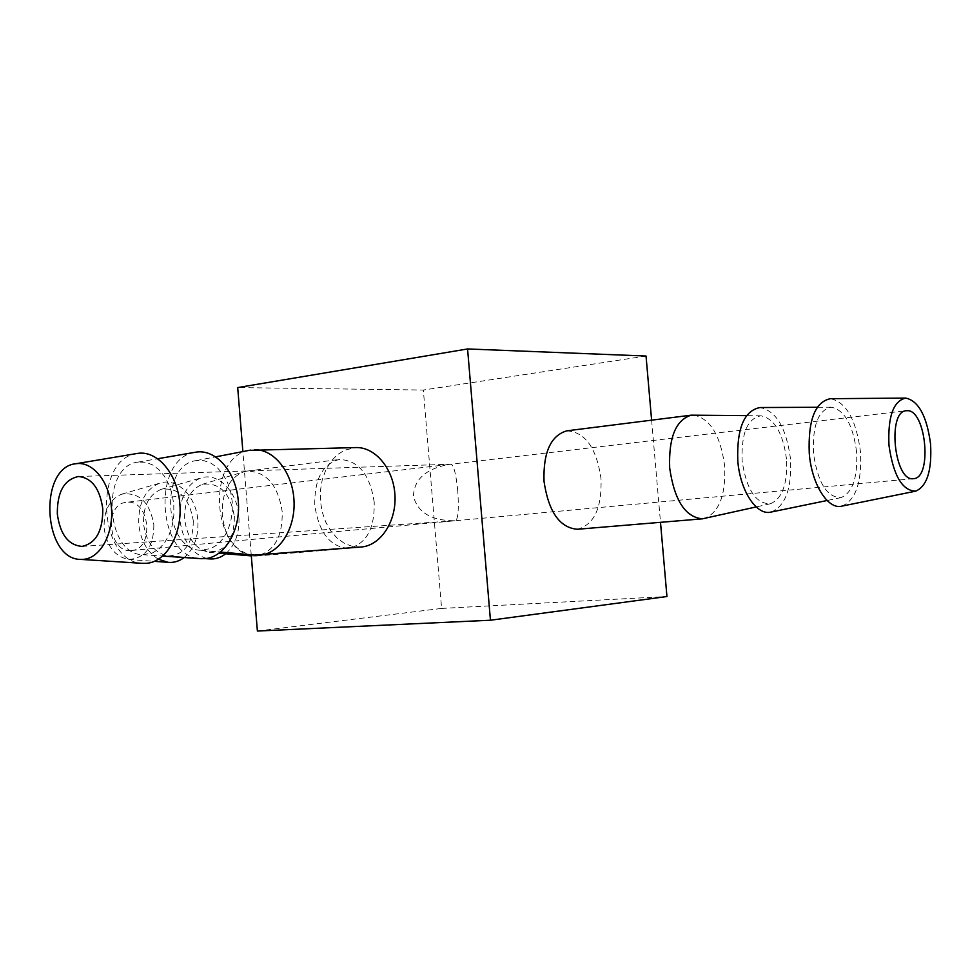 <?xml version="1.0" encoding="UTF-8"?>
<svg xmlns="http://www.w3.org/2000/svg" width="980" height="980" viewBox="0 0 980 980"><rect width="100%" height="100%" fill="white"/><g stroke="black" fill="none" stroke-linecap="round" stroke-linejoin="round"><path stroke-width="0.73" stroke-dasharray="4.9 3.68" d="M457.77 491.041C456.117 474.492 453.912 465.537 451.131 464.189L448.497 464.496C425.614 468.967 413.94 479.551 413.462 496.272C417.652 512.552 431.445 520.723 454.867 520.772L455.577 520.723C458.211 518.53 458.946 508.632 457.77 491.041M131.21 550.515L131.504 550.49C154.472 549.413 150.258 500.057 127.388 502.25L126.322 502.336C103.5 503.916 108.523 553.467 131.21 550.515M251.223 554.79L242.881 451.584M257.385 631.047L441.6 608.421L423.348 390.04L237.699 387.578M374.213 502.213C369.962 474.345 358.288 460.098 339.19 459.498C322.445 464.067 314.31 479.379 314.776 505.447C319.015 532.875 330.334 547.183 348.733 548.335C366.287 544.133 374.776 528.759 374.213 502.213M651.614 420.163L660.495 522.328M566.771 430.845C585.097 431.874 596.514 447.811 601.01 478.644C601.99 507.959 594.101 524.827 577.343 529.261M360.995 547.036L352.629 546.46L344.556 543.447L337.145 538.179L330.762 530.915L325.715 522.046L322.212 511.989L320.435 501.233L320.46 490.294L322.273 479.685L325.813 469.922L330.909 461.47L337.341 454.745L344.776 450.114L355.936 447.566M441.6 608.421L666.951 596.526M646.041 356.034L423.348 390.04M136.575 453.581C93.149 459.375 98.368 561.969 142.161 563.329M138.437 462.046L138.204 462.082C100.511 465.586 105.068 555.035 142.921 554.705L152.672 552.855L159.066 548.8L164.665 542.675L169.136 534.762L172.247 525.476L173.84 515.284L173.803 504.725L172.161 494.349L169.001 484.708L164.469 476.292L158.834 469.543L152.39 464.79L145.469 462.254L138.437 462.046M194.934 452.331C151.839 458.285 156.861 557.093 200.349 558.649M197.005 460.502L196.294 460.6C159.275 464.765 163.599 549.89 200.851 550.27L211.08 548.482L217.487 544.549L223.073 538.596L227.544 530.927L230.668 521.911L232.26 512.038L232.26 501.809L230.631 491.764L227.483 482.417L222.987 474.271L217.376 467.742L210.945 463.136L204.036 460.686L197.005 460.502M254.543 555.096C211.276 552.561 206.425 457.268 249.214 450.359M841.869 506.133C855.822 500.192 862.008 482.025 860.452 451.645C856.153 419.538 846.108 401.898 830.317 398.701M856.569 451.78C852.943 424.757 844.491 409.897 831.236 407.19C818.312 409.946 812.395 425.296 813.461 453.238C817.773 482.711 826.948 497.509 840.963 497.644C852.673 492.634 857.867 477.334 856.569 451.78M771.174 512.038C785.482 506.084 791.926 488.371 790.505 458.922C786.303 427.807 776.111 410.681 759.941 407.545M786.499 459.069C782.995 433.038 774.482 418.619 760.982 415.814C747.483 418.313 741.198 433.283 742.117 460.747C746.454 489.669 755.886 504.002 770.427 503.745C782.334 498.587 787.7 483.691 786.499 459.069M693.411 415.042C710.096 418.35 720.496 435.267 724.636 465.794C725.972 494.68 719.271 512.246 704.534 518.481M158.442 559.262C147.147 552.23 140.581 540.482 138.731 524.018C138.241 502.973 145.199 489.363 159.618 483.201C176.902 477.003 196.404 496.48 197.825 520.527C198.658 536.746 194.114 549.082 184.179 557.534M153.86 524.9C153.713 546.779 145.334 558.294 128.711 559.457C114.917 556.726 106.71 546.191 104.088 527.877C103.696 510.568 109.564 499.335 121.692 494.19C139.111 491.862 149.83 502.103 153.86 524.9M193.293 520.797C193.207 543.03 184.901 554.766 168.364 556.015C154.509 553.284 146.228 542.516 143.533 523.737C143.117 505.974 148.997 494.508 161.198 489.339C178.556 487.134 189.25 497.62 193.293 520.797M206.609 558.453C191.59 553.676 182.672 540.74 179.867 519.682C179.34 498.085 186.323 484.194 200.814 478.007C218.038 471.882 237.417 491.801 238.9 516.252C239.769 532.618 235.347 545.125 225.645 553.774M234.367 516.521C234.318 539.355 225.976 551.311 209.353 552.402C195.596 549.462 187.376 538.461 184.669 519.4C184.203 501.405 189.985 489.731 202.039 484.402C219.459 482.013 230.227 492.72 234.367 516.521M252.252 556.015L256.258 556.052C273.983 551.961 282.632 537.199 282.216 511.781C278.075 485.1 266.376 471.539 247.119 471.086L243.212 472.005C228.659 478.497 221.676 492.891 222.289 515.186C224.641 534.676 232.432 547.71 245.686 554.3M82.1 546.399L454.867 520.772M78.535 476.513L451.131 464.189L906.182 410.743M448.497 464.496L126.322 502.336M913.483 478.681L131.504 550.49M142.921 554.705L162.754 556.064M138.204 462.082L157.792 458.714M200.851 550.27L220.586 552.046M196.294 460.6L215.735 456.839M831.236 407.19L817.259 407.264M840.963 497.644L827.096 500.511M760.982 415.814L746.539 415.643M770.427 503.745L756.156 506.942M128.711 559.457L154.424 561.344M121.692 494.19L159.618 483.201M168.364 556.015L205.335 558.612M161.198 489.339L200.814 478.007M209.353 552.402L219.042 553.222M202.039 484.402L243.212 472.005M256.258 556.052L348.733 548.335M247.119 471.086L339.19 459.498"/><path stroke-width="1.47" d="M102.778 508.828C102.949 530.719 96.052 543.239 82.1 546.399C68.416 545.284 60.16 534.517 57.33 514.071C57.11 491.985 64.178 479.465 78.535 476.513C91.838 477.86 99.923 488.628 102.778 508.828M913.238 478.693C894.336 481.707 887.035 411.38 906.182 410.743L907.076 410.694C926.088 409.199 932.617 478.326 913.483 478.681L913.238 478.693M660.495 522.328L666.951 596.526L490.441 620.23L257.385 631.047L251.223 554.79M242.881 451.584L237.699 387.578L467.57 348.954L646.041 356.034L651.614 420.163M490.441 620.23L467.57 348.954M756.156 506.942L702.329 518.837L577.343 529.261C559.641 527.755 548.53 511.768 544.01 481.29C543.153 452.405 550.748 435.586 566.771 430.845L691.182 415.177L746.539 415.643M249.214 450.359L355.936 447.566C375.377 446.905 393.727 468.967 394.965 495.39C396.459 521.801 380.485 545.652 361.081 547.024L254.543 555.096M142.161 563.329L146.461 563.329C166.367 561.981 182.427 534.125 179.867 504.026C177.613 473.916 157.462 450.249 137.751 453.385L136.575 453.581M76.024 463.712L75.987 463.712C38.098 466.995 42.826 559.984 80.862 559.396L83.521 559.335C100.254 558.11 113.643 533.916 111.463 507.824C109.527 481.707 92.622 461.078 76.024 463.712L137.702 453.385M200.349 558.649L204.881 558.661C224.751 557.302 240.811 530.266 238.299 501.135C236.094 471.956 216.041 449.048 196.331 452.099L194.934 452.331M254.42 449.734C274.057 449.048 292.689 472.483 294 500.523C295.58 528.551 279.471 553.81 259.872 555.17L259.786 555.182M905.716 398.076L830.317 398.701C815.017 401.984 807.998 420.212 809.26 453.385C811.673 484.255 827.99 510.041 841.869 506.133L915.724 491.152C927.056 486.154 932.005 470.461 930.571 444.075C926.872 416.182 918.579 400.845 905.716 398.076C893.331 400.918 887.745 416.659 888.97 445.3C893.319 475.508 902.237 490.796 915.724 491.152M817.259 407.264L759.941 407.545C744.09 410.73 736.703 428.517 737.793 460.906C740.096 491.041 756.83 516.093 771.174 512.038L827.096 500.511M702.329 518.837C685.228 517.121 674.35 500.192 669.683 468.048C668.593 437.619 675.759 419.991 691.182 415.177M184.179 557.534C179.291 561.221 173.938 562.839 168.131 562.361L158.442 559.262M225.645 553.774C220.757 557.657 215.38 559.372 209.512 558.906L206.609 558.453M245.686 554.3L251.309 555.893L219.042 553.222M80.862 559.396L143.301 563.402M162.754 556.064L201.488 558.723M157.792 458.714L196.074 452.135M220.586 552.046L255.841 555.207M215.735 456.839L250.488 450.114M154.424 561.344L168.131 562.361M205.335 558.612L209.512 558.906"/></g></svg>
